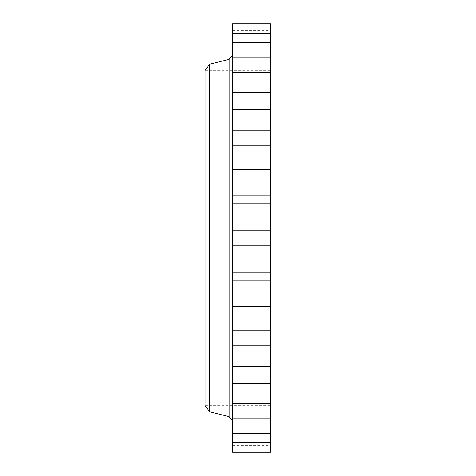 <?xml version="1.0" encoding="UTF-8"?>
<svg xmlns="http://www.w3.org/2000/svg" width="476" height="476" viewBox="0 0 476 476"><rect width="100%" height="100%" fill="white"/><g stroke="black" fill="none" stroke-linecap="round" stroke-linejoin="round"><path stroke-width="0.36" stroke-dasharray="2.38 1.78" d="M232.645 425.865L232.645 418.214L232.645 425.865L270.386 425.865L232.645 425.865L232.645 418.214L232.645 425.865L270.386 425.865L270.386 418.214L270.386 425.865L232.645 425.865L232.645 418.202L232.645 425.865L270.386 425.865L270.386 418.214L270.386 433.511L270.386 418.202L270.386 433.511L270.386 425.865L232.645 425.865L232.645 433.511L232.645 425.865L270.386 425.865L270.386 433.511L270.386 425.865L232.645 425.865L232.645 433.511L232.645 425.865M232.645 411.133L232.645 403.487L232.645 411.133L270.386 411.133L232.645 411.133L232.645 403.487L232.645 411.133L270.386 411.133L270.386 403.487L270.386 411.133L232.645 411.133L232.645 403.487L232.645 418.636L232.645 403.487L232.645 411.133L270.386 411.133L270.386 403.487L270.386 418.636L270.386 411.133L232.645 411.133L232.645 418.785L232.645 411.133L270.386 411.133L270.386 418.785L270.386 411.133L232.645 411.133L232.645 418.785L232.645 411.133M232.645 391.147L232.645 383.495L232.645 391.147L270.386 391.147L232.645 391.147L232.645 383.495L232.645 391.147L270.386 391.147L270.386 383.495L270.386 391.147L232.645 391.147L232.645 398.799L232.645 383.495L232.645 398.799L232.645 383.495L232.645 391.147L270.386 391.147L270.386 383.495L270.386 398.799L270.386 383.495L270.386 398.799L270.386 391.147L232.645 391.147L232.645 398.799L232.645 391.147L270.386 391.147L270.386 398.799L270.386 391.147L232.645 391.147L232.645 398.799L232.645 391.147M232.645 366.508L232.645 358.856L232.645 366.508L270.386 366.508L232.645 366.508L232.645 358.856L232.645 366.508L270.386 366.508L270.386 358.856L270.386 366.508L232.645 366.508L232.645 358.856L232.645 374.154L232.645 358.856L232.645 366.508L270.386 366.508L270.386 358.856L270.386 374.154L270.386 358.856L270.386 374.154L270.386 366.508L232.645 366.508L232.645 374.154L232.645 366.508L270.386 366.508L270.386 374.154L270.386 366.508L232.645 366.508L232.645 374.154L232.645 366.508M232.645 337.96L232.645 330.308L232.645 337.96L270.386 337.96L232.645 337.96L232.645 330.308L232.645 337.96L270.386 337.96L270.386 330.308L270.386 337.96L232.645 337.96L232.645 345.612L232.645 330.308L232.645 345.612L232.645 330.308L232.645 337.96L270.386 337.96L270.386 330.308L270.386 345.612L270.386 330.308L270.386 345.612L270.386 337.96L232.645 337.96L232.645 345.612L232.645 337.96L270.386 337.96L270.386 345.612L270.386 337.96L232.645 337.96L232.645 345.612L232.645 337.96M232.645 306.377L232.645 298.726L232.645 306.377L270.386 306.377L232.645 306.377L232.645 298.726L232.645 306.377L270.386 306.377L270.386 298.726L270.386 306.377L232.645 306.377L232.645 314.029L232.645 298.726L232.645 314.029L232.645 298.726L232.645 306.377L270.386 306.377L270.386 298.726L270.386 314.029L270.386 298.726L270.386 314.029L270.386 306.377L232.645 306.377L232.645 314.029L232.645 306.377L270.386 306.377L270.386 314.029L270.386 306.377L232.645 306.377L232.645 314.029L232.645 306.377M232.645 272.718L232.645 265.067L232.645 272.718L270.386 272.718L232.645 272.718L232.645 265.067L232.645 272.718L270.386 272.718L270.386 265.067L270.386 272.718L232.645 272.718L232.645 265.067L232.645 280.364L232.645 265.067L232.645 272.718L270.386 272.718L270.386 265.067L270.386 280.364L270.386 265.067L270.386 280.364L270.386 272.718L232.645 272.718L232.645 280.364L232.645 272.718L270.386 272.718L270.386 280.364L270.386 272.718L232.645 272.718L232.645 280.364L232.645 272.718M229.17 59.351L229.17 238L205.102 238L205.102 405.79L205.102 238L270.898 238L270.386 238L270.386 23.8L270.386 425.681L270.386 238L232.645 238L232.645 452.2L232.645 230.348L232.645 238L270.386 238L232.645 238L232.645 230.348L232.645 238L270.386 238L270.386 230.348L270.386 238L232.645 238L232.645 54.895L232.645 238L232.645 54.895L232.645 238L270.386 238L270.386 230.348L270.386 238L270.898 238L270.898 425.681L270.898 238L205.102 238L205.102 70.722L205.102 238L270.898 238L270.898 70.722L270.898 238L205.102 238L209.708 238L209.708 411.788L209.708 238L229.17 238L229.17 59.351L229.17 238L232.645 238L232.645 23.8L232.645 421.105L232.645 238L232.645 421.105L232.645 238L232.645 421.105L232.645 238L229.17 238L229.17 416.649M232.645 203.282L232.645 195.636L232.645 203.282L270.386 203.282L232.645 203.282L232.645 195.636L232.645 203.282L270.386 203.282L270.386 195.636L270.386 203.282L232.645 203.282L232.645 210.933L232.645 195.636L232.645 210.933L232.645 195.636L232.645 203.282L270.386 203.282L270.386 195.636L270.386 210.933L270.386 195.636L270.386 210.933L270.386 203.282L232.645 203.282L232.645 210.933L232.645 203.282L270.386 203.282L270.386 210.933L270.386 203.282L232.645 203.282L232.645 210.933L232.645 203.282M232.645 169.623L232.645 161.971L232.645 169.623L270.386 169.623L232.645 169.623L232.645 161.971L232.645 169.623L270.386 169.623L270.386 161.971L270.386 169.623L232.645 169.623L232.645 177.274L232.645 161.971L232.645 177.274L232.645 161.971L232.645 169.623L270.386 169.623L270.386 161.971L270.386 177.274L270.386 161.971L270.386 177.274L270.386 169.623L232.645 169.623L232.645 177.274L232.645 169.623L270.386 169.623L270.386 177.274L270.386 169.623L232.645 169.623L232.645 177.274L232.645 169.623M232.645 138.04L232.645 130.388L232.645 138.04L270.386 138.04L232.645 138.04L232.645 130.388L232.645 138.04L270.386 138.04L270.386 130.388L270.386 138.04L232.645 138.04L232.645 145.692L232.645 130.388L232.645 145.692L232.645 130.388L232.645 138.04L270.386 138.04L270.386 130.388L270.386 145.692L270.386 130.388L270.386 145.692L270.386 138.04L232.645 138.04L232.645 145.692L232.645 138.04L270.386 138.04L270.386 145.692L270.386 138.04L232.645 138.04L232.645 145.692L232.645 138.04M232.645 109.492L232.645 101.846L232.645 109.492L270.386 109.492L232.645 109.492L232.645 101.846L232.645 109.492L270.386 109.492L270.386 101.846L270.386 109.492L232.645 109.492L232.645 117.144L232.645 101.846L232.645 117.144L232.645 101.846L232.645 109.492L270.386 109.492L270.386 101.846L270.386 117.144L270.386 101.846L270.386 117.144L270.386 109.492L232.645 109.492L232.645 117.144L232.645 109.492L270.386 109.492L270.386 117.144L270.386 109.492L232.645 109.492L232.645 117.144L232.645 109.492M232.645 84.853L232.645 77.201L232.645 84.853L270.386 84.853L232.645 84.853L232.645 77.201L232.645 84.853L270.386 84.853L270.386 77.201L270.386 84.853L232.645 84.853L232.645 77.201L232.645 92.505L232.645 77.201L232.645 84.853L270.386 84.853L270.386 77.201L270.386 92.505L270.386 77.201L270.386 92.505L270.386 84.853L232.645 84.853L232.645 92.505L232.645 84.853L270.386 84.853L270.386 92.505L270.386 84.853L232.645 84.853L232.645 92.505L232.645 84.853M232.645 64.867L232.645 57.215L232.645 64.867L270.386 64.867L232.645 64.867L232.645 57.215L232.645 64.867L270.386 64.867L270.386 57.215L270.386 64.867L232.645 64.867L232.645 55.543L232.645 64.867L270.386 64.867L270.386 57.215L270.386 72.513L270.386 55.543L270.386 72.513L270.386 64.867L232.645 64.867L232.645 72.513L232.645 64.867L270.386 64.867L270.386 72.513L270.386 64.867L232.645 64.867L232.645 72.513L232.645 64.867M232.645 50.135L232.645 42.489L232.645 50.135L270.386 50.135L232.645 50.135L232.645 42.489L232.645 50.135L270.386 50.135L270.386 42.489L270.386 50.135L232.645 50.135L232.645 42.489L232.645 56.495L232.645 42.489L232.645 50.135L270.386 50.135L270.386 42.489L270.386 56.495L270.386 50.135L232.645 50.135L232.645 57.786L232.645 50.135L270.386 50.135L270.386 57.786L270.386 50.135L232.645 50.135L232.645 57.786L232.645 50.135M232.645 41.114L232.645 33.469L232.645 41.114L270.386 41.114L232.645 41.114L232.645 33.469L232.645 41.114L270.386 41.114L270.386 33.469L270.386 41.114L232.645 41.114L232.645 48.766L232.645 33.469L232.645 48.766L232.645 33.469L232.645 41.114L270.386 41.114L270.386 33.469L270.386 48.766L270.386 33.469L270.386 48.766L270.386 41.114L232.645 41.114L232.645 48.766L232.645 41.114L270.386 41.114L270.386 48.766L270.386 41.114L232.645 41.114L232.645 48.766L232.645 41.114M232.645 38.08L232.645 30.428L232.645 38.08L270.386 38.08L232.645 38.08L232.645 45.732L232.645 30.428L232.645 38.08L270.386 38.08L270.386 30.428L270.386 45.732L270.386 38.08L232.645 38.08L232.645 45.732L232.645 38.08M232.645 434.885L232.645 427.234L232.645 434.885L270.386 434.885L232.645 434.885L232.645 427.234L232.645 434.885L270.386 434.885L270.386 427.234L270.386 434.885L232.645 434.885L232.645 427.234L232.645 442.531L232.645 427.234L232.645 434.885L270.386 434.885L270.386 427.234L270.386 442.531L270.386 427.234L270.386 442.531L270.386 434.885L232.645 434.885L232.645 442.531L232.645 434.885L270.386 434.885L270.386 442.531L270.386 434.885L232.645 434.885L232.645 442.531L232.645 434.885M232.645 437.92L232.645 430.268L232.645 437.92L270.386 437.92L232.645 437.92L232.645 445.572L232.645 430.268L232.645 437.92L270.386 437.92L270.386 430.268L270.386 445.572L270.386 437.92L232.645 437.92L232.645 445.572L232.645 437.92M270.386 238L270.386 452.2L270.386 50.319L270.386 425.681L270.386 238L232.645 238L270.386 238L270.386 245.652L270.386 238L232.645 238L232.645 245.652L232.645 238L270.386 238L270.386 245.652L270.386 238M209.708 238L209.708 64.212L209.708 238M205.102 254.398L205.102 404.475M205.102 238L205.102 405.278L205.102 238M270.898 238L270.898 50.319L270.898 238M229.17 238L229.17 416.649L229.17 238M270.386 437.92L270.386 445.572L270.386 437.92M270.386 434.885L270.386 442.531L270.386 434.885M270.386 38.08L270.386 45.732L270.386 38.08M270.386 41.114L270.386 48.766L270.386 41.114M270.386 50.135L270.386 57.786L270.386 50.135M270.386 64.867L270.386 72.513L270.386 64.867M270.386 84.853L270.386 92.505L270.386 84.853M270.386 109.492L270.386 117.144L270.386 109.492M270.386 138.04L270.386 145.692L270.386 138.04M270.386 169.623L270.386 177.274L270.386 169.623M270.386 203.282L270.386 210.933L270.386 203.282M232.645 238L232.645 245.652L232.645 238M270.386 272.718L270.386 280.364L270.386 272.718M270.386 306.377L270.386 314.029L270.386 306.377M270.386 337.96L270.386 345.612L270.386 337.96M270.386 366.508L270.386 374.154L270.386 366.508M270.386 391.147L270.386 398.799L270.386 391.147M270.386 411.133L270.386 418.785L270.386 411.133M270.386 425.865L270.386 433.511L270.386 425.865M232.645 418.214L270.386 418.214L232.645 418.214M232.645 403.487L270.386 403.487L232.645 403.487M232.645 383.495L270.386 383.495L232.645 383.495M232.645 358.856L270.386 358.856L232.645 358.856M232.645 330.308L270.386 330.308L232.645 330.308M232.645 298.726L270.386 298.726L232.645 298.726M232.645 265.067L270.386 265.067L232.645 265.067M232.645 230.348L270.386 230.348L232.645 230.348M232.645 195.636L270.386 195.636L232.645 195.636M232.645 161.971L270.386 161.971L232.645 161.971M232.645 130.388L270.386 130.388L232.645 130.388M232.645 101.846L270.386 101.846L232.645 101.846M232.645 77.201L270.386 77.201L232.645 77.201M232.645 57.215L270.386 57.215L232.645 57.215M232.645 42.489L270.386 42.489L232.645 42.489M232.645 33.469L270.386 33.469L232.645 33.469M232.645 30.428L270.386 30.428M232.645 427.234L270.386 427.234L232.645 427.234M232.645 430.268L270.386 430.268M205.102 70.722L270.898 70.722M205.102 405.278L270.898 405.278M232.645 445.572L270.386 445.572M232.645 442.531L270.386 442.531L232.645 442.531M232.645 433.511L270.386 433.511L232.645 433.511M232.645 418.785L270.386 418.785L232.645 418.785M232.645 398.799L270.386 398.799L232.645 398.799M232.645 374.154L270.386 374.154L232.645 374.154M232.645 345.612L270.386 345.612L232.645 345.612M232.645 314.029L270.386 314.029L232.645 314.029M232.645 280.364L270.386 280.364L232.645 280.364M232.645 245.652L270.386 245.652L232.645 245.652M232.645 210.933L270.386 210.933L232.645 210.933M232.645 177.274L270.386 177.274L232.645 177.274M232.645 145.692L270.386 145.692L232.645 145.692M232.645 117.144L270.386 117.144L232.645 117.144M232.645 92.505L270.386 92.505L232.645 92.505M232.645 72.513L270.386 72.513L232.645 72.513M232.645 57.786L270.386 57.786L232.645 57.786M232.645 48.766L270.386 48.766L232.645 48.766M232.645 45.732L270.386 45.732"/><path stroke-width="0.71" d="M270.386 23.8L270.386 238L270.386 23.8L232.645 23.8L232.645 238L270.386 238L270.386 452.2L270.386 238L270.898 238L270.898 425.681L270.898 238L229.17 238L229.17 59.351L229.17 238L205.102 238L205.102 405.79L205.102 238L209.708 238L209.708 411.788L209.708 238L229.17 238L229.17 59.351L232.645 54.895M205.102 405.79L209.708 411.788L229.17 416.649L229.17 238L229.17 416.649L229.17 238L232.645 238L232.645 452.2L232.645 23.8M229.17 59.351L209.708 64.212L209.708 238L209.708 64.212L205.102 70.21L205.102 238L205.102 70.21M205.102 404.475L205.102 254.398M270.898 50.319L270.898 238L270.898 50.319L270.386 50.319M270.898 425.681L270.386 425.681M270.386 452.2L232.645 452.2M229.17 416.649L232.645 421.105"/></g></svg>
